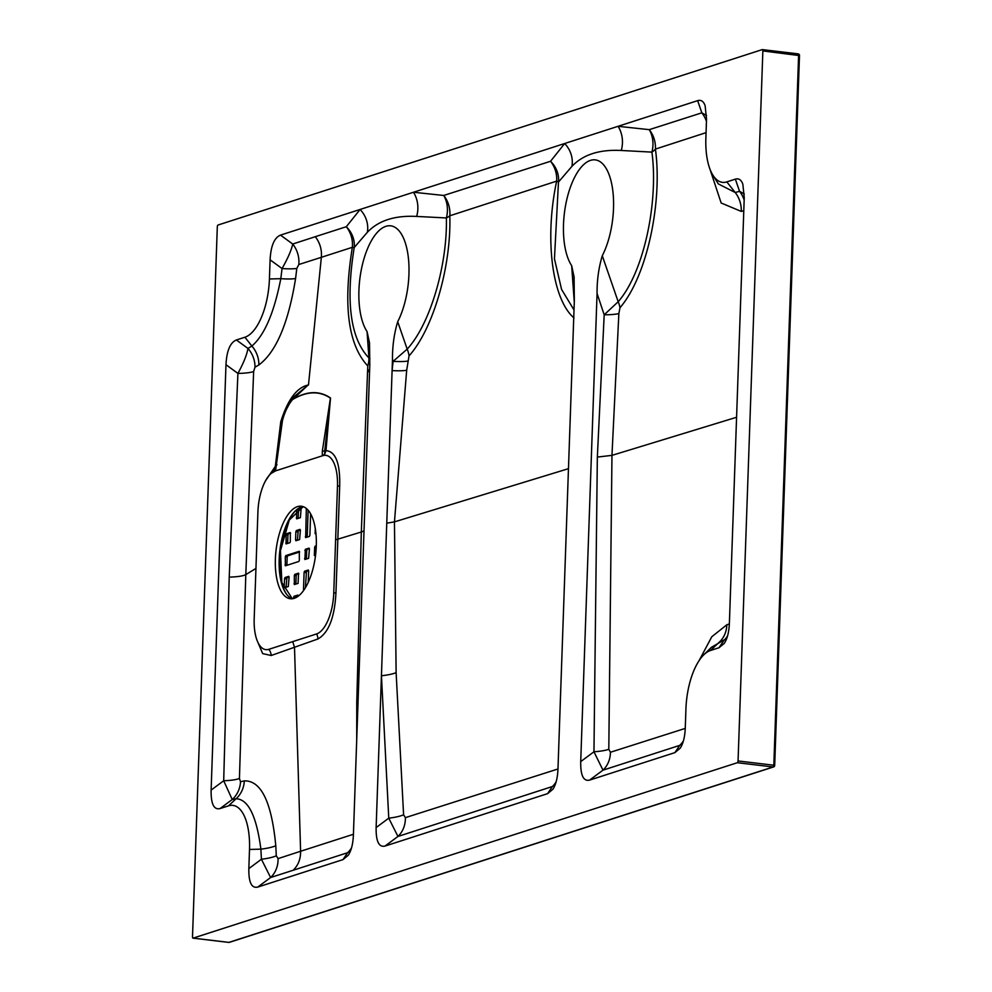 <?xml version="1.0" encoding="UTF-8"?>
<svg xmlns="http://www.w3.org/2000/svg" width="992" height="992" viewBox="0 0 992 992"><rect width="100%" height="100%" fill="white"/><g stroke="black" fill="none" stroke-linecap="round" stroke-linejoin="round"><path stroke-width="1.49" d="M322.239 455.849L275.54 470.89L270.965 473.544A36.233 15.488 -83.2 0 0 270.754 473.742A36.233 15.488 -83.2 0 0 257.92 511.822L254.188 618.797A36.233 15.488 -83.2 0 0 260.313 646.263A36.233 15.488 -83.2 0 0 268.857 649.314L316.597 633.938A36.233 15.488 -83.2 0 0 333.746 593.142L337.478 486.179A36.233 15.488 -83.2 0 0 322.338 455.824L322.313 451.261L330.41 398.152C319.412 390.662 306.813 391.121 292.603 399.528A10.354 6.857 -143.9 0 1 292.553 397.941L307.793 385.33L293.074 399.119C307.148 390.885 319.635 390.513 330.522 398.003L325.984 450.616C335.643 451.484 340.219 463.227 339.698 485.882L335.966 592.596C334.676 617.384 328.662 632.834 317.924 638.984L271.2 655.501L262.682 653.616L257.102 640.497M555.322 784.362L552.358 786.532L397.953 836.454L385.02 846.064C378.87 847.478 375.906 841.315 376.129 827.564L392.485 359.426C392.373 346.171 394.122 333.597 397.705 321.706A56.928 24.329 -83.2 0 0 403.67 238.502A56.928 24.329 -83.2 0 0 366.854 250.368A56.928 24.329 -83.2 0 0 367.065 331.576L369.52 342.91L369.805 365.006L353.4 834.88C353.04 843.758 351.354 850.528 348.341 855.178L342.996 859.605L347.622 852.711L270.605 877.523L261.417 859.246A25.879 5.258 176.9 0 0 276.297 855.786L278.07 858.626L300.601 851.26L294.512 647.466L292.727 641.626M706.453 121.334A25.879 22.952 72.2 0 0 701.84 112.828L697.649 100.651L280.5 235.116L292.727 244.032A25.879 22.965 -108.2 0 1 298.815 264.529L296.806 268.41L295.591 278.516C288.362 323.206 276.111 352.024 258.862 364.969L255.006 367.176L253.642 371.479L245.805 574.604L239.432 778.472L240.523 781.783L244.33 780.878C261.132 780.444 271.622 802.057 275.788 845.705L276.297 855.786M255.948 568.428L245.805 574.604C243.201 576.017 237.671 576.86 229.226 577.121L237.919 373.414C243.536 363.072 246.896 354.752 247.975 348.44A25.879 23.337 -122.1 0 1 255.006 367.176M265.596 480.686L275.305 466.451L280.748 421.86C287.73 399.528 296.98 387.227 308.487 384.946L307.793 385.318M356.723 739.623L356.76 702.472L361.324 531.997L367.784 365.949C348.08 344.807 342.947 305.263 352.346 247.318L321.346 257.312L308.487 384.946M253.642 371.479A25.879 4.427 -177.5 0 1 237.919 373.414L225.978 364.709C226.709 350.784 230.181 342.55 236.381 339.983L247.975 348.44L251.881 346.034C264.467 335.209 274.114 312.753 280.798 278.678L282.05 268.547C287.854 258.304 291.425 250.133 292.727 244.032L315.307 236.691C319.97 242.804 321.978 249.686 321.346 257.312L298.815 264.529M225.978 364.709L211.122 790.091L223.696 780.754A25.879 4.576 -178.5 0 0 239.432 778.472M736.572 417.272L611.965 455.365L608.803 749.27L610.427 752.258L685.261 728.401M699.149 660.536L711.785 636.752L726.838 624.774L729.356 623.931M682.657 743.244L679.743 745.364L602.987 770.164L589.595 780.109L674.882 752.63L679.743 745.364A25.879 22.952 72.1 0 0 683.426 740.838M674.882 752.63L680.214 748.204C683.228 743.554 684.914 736.783 685.274 727.905L685.943 708.772A51.758 22.122 96.8 0 1 703.688 654.918A51.758 22.122 96.8 0 1 710.458 650.504L718.989 647.751L724.334 643.324C727.347 638.674 729.033 631.916 729.393 623.038L744.248 197.644L742.847 184.202C741.272 179.8 738.78 178.114 735.357 179.143L726.814 181.896A51.758 22.122 -83.2 0 1 712.814 175.014L718.332 183.917L735.233 192.522L726.814 181.896M397.705 321.706L407.179 349.122C430.516 323.801 447.516 264.442 446.375 217.955A25.879 20.621 98.4 0 0 443.734 195.461A25.879 22.952 -107.7 0 1 449.81 215.785C451.397 265.162 433.678 328.501 409.026 355.917L406.683 370.252L394.456 521.866L396.118 672.638L403.595 814.779L405.381 817.644L557.975 768.986M567.015 510.409L569.916 427.031M573.984 317.936C551.899 299.026 544.41 238.043 556.661 181.127L449.81 215.785A25.879 10.552 -1.4 0 1 446.375 217.955L416.665 216.43C394.878 215.276 378.423 220.571 367.325 232.326L354.206 247.541C345.514 301.791 350.412 338.582 368.925 357.938L367.065 331.576M385.02 846.064L547.584 793.662L552.358 786.532A25.879 22.952 72.1 0 0 556.14 781.845M278.07 858.626A25.879 22.99 72.3 0 1 270.605 877.523L257.722 887.096L342.996 859.605M706.056 132.655L655.414 149.098A25.879 22.952 72.2 0 0 649.276 129.654A25.879 20.609 98.5 0 1 651.918 152.123A25.879 12.722 173 0 0 655.414 149.098C662.644 201.326 647.255 276.185 619.975 307.731L618.859 313.534L611.965 455.365L597.345 457.076L604.19 314.799L618.19 301.729C644.081 272.168 658.589 201.45 651.918 152.123L621.252 150.474C599.453 149.333 583.011 154.628 571.9 166.383L558.471 182.044L554.454 258.813L561.571 289.416L574.008 309.963M743.789 210.688L741.272 211.42L721.159 203L709.863 168.851M275.379 559.079A46.587 19.902 -83.2 0 0 290.321 598.746A46.587 19.902 -83.2 0 0 315.605 554.838A46.587 19.902 -83.2 0 0 301.345 506.23A46.587 19.902 -83.2 0 0 275.379 559.079M217.31 226.771L192.51 936.82A1.55 0.67 -83.2 0 0 193.018 938.147A1.55 0.67 -83.2 0 0 193.142 938.122L737.329 762.712A1.55 0.67 -83.2 0 0 738.06 760.963L762.86 50.927A1.55 0.67 -83.2 0 0 762.352 49.6A1.55 0.67 -83.2 0 0 762.228 49.612L218.042 225.023A1.55 0.67 -83.2 0 0 217.31 226.771M697.649 100.651C701.059 99.622 703.564 101.308 705.126 105.71L706.527 119.152L705.87 138.285A51.758 22.122 -83.2 0 0 712.814 175.014M589.595 780.109C583.445 781.535 580.481 775.372 580.717 761.608L597.06 293.483C596.961 280.228 598.697 267.654 602.28 255.75A56.928 24.329 -83.2 0 0 608.245 172.558A56.928 24.329 -83.2 0 0 571.429 184.425A56.928 24.329 -83.2 0 0 571.652 265.633L574.095 276.966L574.331 300.812L557.975 768.936C557.616 777.815 555.929 784.585 552.916 789.235L547.584 793.662M257.722 887.096C251.571 888.51 248.608 882.347 248.843 868.595L249.5 849.45A51.758 22.122 -83.2 0 0 228.557 805.839L220.013 808.592C213.863 810.018 210.899 803.855 211.122 790.091M296.806 268.41A25.879 3.708 -173 0 1 282.05 268.547L270.097 259.83L269.427 278.975A51.758 22.122 96.8 0 1 244.912 337.23L236.381 339.983M270.097 259.83C270.828 245.917 274.3 237.671 280.5 235.116M574.281 302.114L571.652 265.633M602.28 255.75L618.19 301.729A25.879 18.997 -140.4 0 1 619.975 307.731M726.764 638.377L711.301 647.392M248.843 868.595L261.417 859.246L260.884 849.152C256.519 815.994 248.26 799.205 236.071 798.758A25.879 24.006 78.6 0 0 244.33 780.878M407.724 361.063A25.879 3.807 6.4 0 1 393.117 361.348L407.179 349.122A25.879 18.947 41.1 0 1 409.026 355.917M367.784 365.949A25.879 22.828 -49.5 0 0 368.925 357.938L369.942 358.583M610.427 752.258A25.879 22.952 72.1 0 1 602.987 770.164L593.96 751.775A25.879 4.836 179.8 0 0 608.803 749.27M405.381 817.644A25.879 22.952 72.1 0 1 397.953 836.454L388.765 818.177L381.436 675.763A25.879 5.146 -2.3 0 0 396.118 672.638M350.697 850.454L347.622 852.711A25.879 22.952 -107.9 0 0 351.577 847.751M228.557 805.839L236.071 798.758L232.227 799.527L223.696 780.754L229.226 577.121M621.252 150.474A25.879 21.452 92.6 0 0 618.053 126.306L649.276 129.654L701.84 112.828L706.564 115.531M744.161 200.024A25.879 22.878 74 0 0 739.536 191.295L744.273 194.01M571.9 166.383A25.879 23.424 44.7 0 0 564.671 143.518L550.548 161.274A25.879 23.312 -146 0 1 558.595 179.254A25.879 23.312 -146 0 1 558.471 182.044A25.879 2.269 11.7 0 0 556.661 181.127A25.879 22.952 -107.8 0 0 550.548 161.274L443.734 195.461L413.466 192.25A25.879 21.452 92.6 0 1 416.665 216.43M367.325 232.326A25.879 23.424 44.7 0 0 360.096 209.461L346.295 226.722A25.879 23.312 -145.9 0 1 354.342 244.714A25.879 23.312 -145.9 0 1 354.206 247.541L352.346 247.318A25.879 22.952 72.2 0 0 346.295 226.722L315.307 236.691M270.965 473.544L274.015 470.667L275.305 466.451A8.283 1.711 7 0 0 275.888 466.091M330.448 398.251L324.744 450.926A5.171 1.277 -175.7 0 0 325.984 450.616L324.719 454.187L322.338 455.824M322.313 451.261A10.354 2.046 -172.5 0 1 324.744 450.926L324.719 454.187M274.015 470.667L275.962 465.769L281.393 421.389A8.283 1.426 -173.1 0 1 280.748 421.86M293.049 397.346A10.354 7.279 -141.9 0 0 293.074 399.119L292.603 399.528C288.263 404.6 284.878 411.593 282.46 420.521L275.54 470.89M282.46 420.521A10.354 2.282 -173.1 0 0 281.393 421.364L282.199 417.297L292.553 397.941M406.683 370.252A25.879 3.832 6.3 0 1 392.088 370.599L393.117 361.348L392.485 359.426M403.595 814.779A25.879 5.245 -3 0 1 388.765 818.177L376.129 827.564M727.57 635.86A25.879 22.766 -108.7 0 1 723.85 640.51L718.989 647.751M597.06 293.483L604.19 314.799A25.879 4.278 -176.6 0 0 618.859 313.534M269.427 278.975L280.798 278.678A25.879 3.72 -173 0 0 295.591 278.516M244.912 337.23L251.881 346.034A25.879 23.324 -121.1 0 1 258.862 364.969M220.013 808.592L232.227 799.527A25.879 24.081 79.2 0 0 240.523 781.783M249.5 849.45L260.884 849.152A25.879 5.245 177 0 0 275.788 845.705M369.656 369.408A25.879 7.068 3.5 0 1 368.181 370.276M798.312 53.952A1.55 1.376 -107.4 0 1 799.316 55.329M799.316 55.577L762.86 50.927M773.624 766.915A1.55 1.376 -107.4 0 0 774.529 765.601L773.822 765.229L798.622 55.18A1.55 0.67 -83.2 0 0 798.114 53.866A1.55 0.67 -83.2 0 0 797.99 53.878L762.476 49.65M762.352 49.6L798.114 53.866A1.55 1.55 0 0 1 799.49 55.465L774.69 765.489A1.55 1.55 0 0 1 773.599 766.928A1.55 1.376 -107.4 0 1 773.09 766.977L737.329 762.712M229.896 942.065A1.55 1.389 -108.2 0 1 228.904 942.388L773.09 766.977A1.55 0.67 -83.2 0 0 773.822 765.229L738.06 760.963M306.33 508.462L305.672 537.602L309.392 536.424L309.888 535.258L310.632 513.856M308.239 582.354L308.636 570.908L308.301 570.028L304.581 571.206L306.441 571.429L305.424 587.698M305.945 572.595L304.098 572.372L303.453 590.686M304.098 572.372L304.581 571.206M286.564 533.708L290.284 532.53L290.334 541.558L289.85 542.723L286.118 543.901L286.068 534.874L286.564 533.708L290.619 533.225M316.014 534.291L315.109 533.572L315.295 528.476M298.084 583.37L294.364 584.561L294.314 575.521L294.81 574.356L298.53 573.178L298.084 583.37M298.096 595.783L295.901 596.49L295.418 597.655L293.558 597.432L293.52 598.536M293.558 597.432L294.041 596.266L295.901 596.49M297.848 595.113L294.041 596.266M297.674 595.088L298.084 596.291M297.712 531.948L295.852 531.724L295.566 539.871L295.901 540.752L299.621 539.574L300.39 530.261L299.981 529.381L296.335 530.559L298.195 530.782L297.426 540.28M295.852 531.724L296.335 530.559M286.403 578.894L284.543 578.683L284.258 586.83L284.592 587.71L288.312 586.532L289.094 577.208L288.759 576.327L285.039 577.518L286.886 577.728L286.118 587.239M284.543 578.683L285.039 577.518M300.006 507.718L301.159 508.35L300.39 517.675L296.658 518.853L296.608 510.086M316.299 545.774L315.121 546.158L316.274 546.294M316.225 547.51L314.638 547.324L314.352 555.47L315.444 556.128M314.638 547.324L315.121 546.158M309.405 549.01L308.624 558.322L304.904 559.5L305.35 549.308L309.07 548.13L309.405 549.01M285.312 556.772L285.361 565.812L298.852 561.472L299.348 560.306L299.299 551.279L285.795 555.607L287.655 555.83L287.172 556.996L285.312 556.772L285.795 555.607M305.338 536.722L307.198 536.945L308.128 510.223M308.636 570.722L306.441 571.429M288.424 533.932L287.928 535.097L286.068 534.874M285.783 543.021L287.643 543.244L287.928 535.097M294.81 574.356L298.865 573.872M296.67 574.579L296.174 575.744L294.314 575.521M294.029 583.68L295.889 583.904L296.174 575.744M300.39 530.075L298.195 530.782M289.094 577.022L286.886 577.728M298.232 508.784L301.159 508.164M298.964 508.871L298.468 510.037L296.881 509.851M296.323 517.973L298.183 518.196L298.468 510.037M304.569 558.62L306.429 558.843L306.714 550.696L304.854 550.473M305.35 549.308L309.405 548.824M307.21 549.531L306.714 550.696M299.634 551.974L287.655 555.83M285.026 564.919L286.886 565.142L287.172 556.996M568.466 468.67L394.456 521.866L386.756 523.181M364.027 530.497A25.879 4.526 2 0 1 361.324 531.997L337.503 539.276A10.354 1.798 -178 0 1 335.618 539.66M293.173 870.282C298.232 865.322 300.7 858.985 300.601 851.26L353.425 834.272M193.142 938.122L228.904 942.388A1.55 0.67 -83.2 0 1 228.768 942.4L193.018 938.147M292.256 598.759A46.587 19.902 96.8 0 1 279.174 559.538A46.587 19.902 96.8 0 1 303.217 506.676L289.28 520.044L280.451 550.659L281.84 582.478L292.305 598.746M296.459 509.863A47.529 20.311 -83.2 0 0 279.682 559.773A47.529 20.311 -83.2 0 0 286.428 594.072M580.717 761.608L593.96 751.775L597.345 457.076M726.838 624.774A25.879 22.779 71.4 0 1 719.535 641.96L710.458 650.504M741.272 211.42A25.879 22.878 74 0 0 735.233 192.522L739.536 191.295L735.357 179.143M268.857 649.314A10.354 9.263 -115.3 0 1 271.2 655.501M316.597 633.938A10.354 9.188 -108.2 0 1 317.924 638.984M333.746 593.142A10.354 2.034 -179.5 0 0 335.966 592.596M337.478 486.179A10.354 1.562 -176.5 0 0 339.698 485.882M369.607 370.934A25.879 6.845 3.8 0 1 368.082 371.802M282.187 417.347L281.393 421.364A10.354 2.282 -173.1 0 0 281.393 421.389M277.004 464.789A10.354 2.22 -172.9 0 0 275.95 465.595A10.354 2.22 -172.9 0 0 275.962 465.769M228.644 942.35A1.55 0.67 -83.2 0 0 228.768 942.4A1.55 1.55 0 0 0 229.437 942.338L773.599 766.928M315.109 533.572L315.964 533.671M314.352 555.47L315.506 555.607M295.566 539.871L297.426 540.094M284.258 586.83L286.118 587.053M703.688 654.918L711.289 647.404M574.17 277.822L574.095 276.966M369.57 343.567L369.52 342.91M281.393 421.364L275.181 469.055"/></g></svg>
